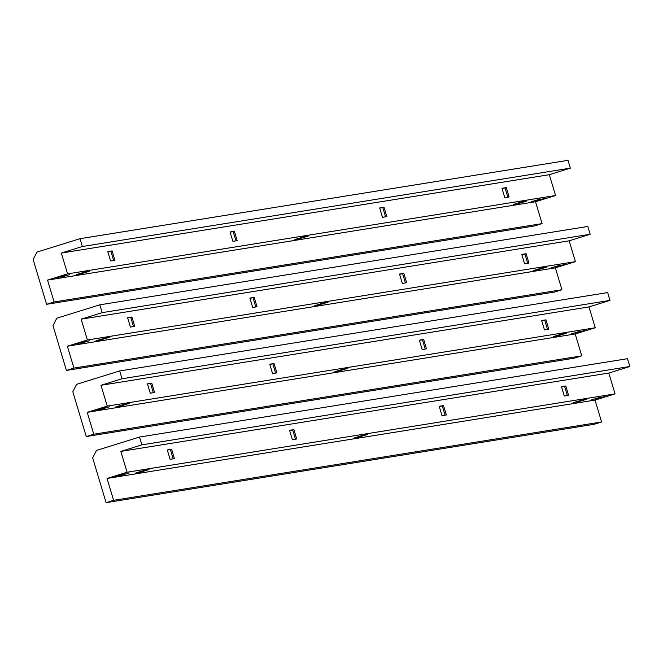 <?xml version="1.0" encoding="UTF-8"?>
<svg xmlns="http://www.w3.org/2000/svg" width="663" height="663" viewBox="0 0 663 663"><rect width="100%" height="100%" fill="white"/><g stroke="black" fill="none" stroke-linecap="round" stroke-linejoin="round"><path stroke-width="0.99" d="M80.008 238.697L568 160.338L570.337 168.153L549.312 174.692L555.561 195.519L535.53 201.743L542.085 223.613L534.577 225.95L46.584 304.309L33.15 259.523L36.929 252.097L80.008 238.697L82.353 246.512L570.337 168.153M82.353 246.512L61.319 253.051L67.568 273.877L47.537 280.101L54.093 301.972L46.584 304.309M542.085 223.613L54.093 301.972M535.53 201.743L47.537 280.101M555.561 195.519L67.568 273.877M56.156 278.07L65.355 275.261L56.156 278.07M535.522 201.096L544.713 198.295L535.522 201.096M531.204 201.792L540.395 198.983L531.204 201.792M60.474 277.383L69.673 274.573L60.474 277.383M308.212 236.061L299.195 238.862L294.886 239.558L303.894 236.757L308.212 236.061M89.538 271.175L80.521 273.976L76.204 274.673L85.22 271.871L89.538 271.175M526.886 200.947L517.878 203.756L513.56 204.444L522.568 201.643L526.886 200.947M549.312 174.692L61.319 253.051M384.001 207.237L386.811 216.61L382.493 217.307L379.684 207.933L384.001 207.237L382.8 207.61L385.559 216.809M506.283 187.604L509.101 196.977L504.783 197.665L501.974 188.3L506.283 187.604L505.082 187.977L507.841 197.176M237.188 240.636L232.879 241.324L230.061 231.959L234.379 231.263L237.188 240.636M114.906 260.269L110.588 260.965L107.779 251.592L112.097 250.896L114.906 260.269M299.195 238.862L299.021 238.274M80.521 273.976L80.347 273.388M517.878 203.756L517.695 203.16M379.733 208.107L382.8 207.61M502.024 188.466L505.082 187.977M234.379 231.263L233.177 231.636L235.937 240.835M230.119 232.133L233.177 231.636M112.097 250.896L110.895 251.277L113.655 260.468M107.829 251.766L110.895 251.277M99.84 304.814L587.832 226.456L590.178 234.271L569.144 240.81L575.393 261.636L555.362 267.86L561.926 289.731L554.417 292.068L66.424 370.426L52.99 325.641L56.769 318.215L99.84 304.814L102.185 312.629L590.178 234.271M102.185 312.629L81.151 319.168L87.4 339.995L67.369 346.219L73.933 368.089L66.424 370.426M561.926 289.731L73.933 368.089M555.362 267.86L67.369 346.219M575.393 261.636L87.4 339.995M75.996 344.188L85.187 341.379L75.996 344.188M555.354 267.214L564.553 264.413L555.354 267.214M551.036 267.91L560.235 265.101L551.036 267.91M80.314 343.5L89.505 340.691L80.314 343.5M328.044 302.179L319.036 304.98L314.718 305.676L323.735 302.875L328.044 302.179M109.37 337.293L100.362 340.094L96.044 340.79L105.052 337.989L109.37 337.293M546.726 267.065L537.71 269.874L533.392 270.562L542.409 267.761L546.726 267.065M569.144 240.81L81.151 319.168M403.833 273.355L406.651 282.728L402.333 283.424L399.524 274.051L403.833 273.355L402.632 273.728L405.391 282.927M526.124 253.722L528.933 263.095L524.615 263.783L521.806 254.41L526.124 253.722L524.922 254.095L527.682 263.294M257.029 306.754L252.711 307.441L249.901 298.077L254.219 297.38L257.029 306.754M134.738 326.387L130.429 327.083L127.611 317.71L131.929 317.013L134.738 326.387M319.036 304.98L318.853 304.392M100.362 340.094L100.179 339.506M537.71 269.874L537.536 269.277M399.574 274.225L402.632 273.728M521.856 254.584L524.922 254.095M254.219 297.38L253.017 297.753L255.777 306.952M249.951 298.251L253.017 297.753M131.929 317.013L130.727 317.386L133.487 326.586M127.669 317.884L130.727 317.386M119.68 370.932L607.673 292.574L610.01 300.389L588.984 306.928L595.233 327.754L575.202 333.978L581.758 355.849L574.249 358.186L86.256 436.544L72.822 391.758L76.601 384.333L119.68 370.932L122.025 378.747L610.01 300.389M122.025 378.747L100.991 385.286L107.24 406.112L87.209 412.336L93.765 434.207L86.256 436.544M581.758 355.849L93.765 434.207M575.202 333.978L87.209 412.336M595.233 327.754L107.24 406.112M95.828 410.306L105.027 407.496L95.828 410.306M575.194 333.332L584.385 330.53L575.194 333.332M570.876 334.028L580.067 331.218L570.876 334.028M100.146 409.61L109.345 406.809L100.146 409.61M347.884 368.296L338.868 371.098L334.558 371.794L343.567 368.993L347.884 368.296M129.21 403.411L120.194 406.212L115.876 406.908L124.893 404.107L129.21 403.411M566.558 333.182L557.55 335.984L553.232 336.68L562.241 333.879L566.558 333.182M588.984 306.928L100.991 385.286M423.674 339.473L426.483 348.846L422.165 349.534L419.356 340.169L423.674 339.473L422.472 339.846L425.232 349.045M545.956 319.839L548.773 329.213L544.456 329.901L541.646 320.527L545.956 319.839L544.754 320.212L547.514 329.412M276.861 372.871L272.551 373.559L269.733 364.194L274.051 363.498L276.861 372.871M154.578 392.504L150.261 393.2L147.451 383.827L151.769 383.131L154.578 392.504M338.868 371.098L338.694 370.509M120.194 406.212L120.02 405.623M557.55 335.984L557.368 335.395M419.406 340.343L422.472 339.846M541.696 320.701L544.754 320.212M274.051 363.498L272.849 363.871L275.609 373.07M269.791 364.36L272.849 363.871M151.769 383.131L150.567 383.504L153.327 392.703M147.501 384.001L150.567 383.504M139.512 437.05L627.505 358.691L629.85 366.506L608.816 373.045L615.065 393.872L595.034 400.096L601.598 421.966L594.089 424.303L106.097 502.662L92.663 457.876L96.442 450.45L139.512 437.05L141.857 444.856L629.85 366.506M141.857 444.856L120.823 451.404L127.072 472.23L107.041 478.454L113.605 500.325L106.097 502.662M601.598 421.966L113.605 500.325M595.034 400.096L107.041 478.454M615.065 393.872L127.072 472.23M115.669 476.424L124.859 473.614L115.669 476.424M595.026 399.449L604.225 396.648L595.026 399.449M590.708 400.145L599.907 397.336L590.708 400.145M119.986 475.727L129.177 472.926L119.986 475.727M367.725 434.414L358.708 437.215L354.39 437.911L363.407 435.11L367.725 434.414M149.042 469.528L140.034 472.329L135.716 473.026L144.725 470.224L149.042 469.528M586.399 399.3L577.382 402.101L573.064 402.797L582.081 399.996L586.399 399.3M608.816 373.045L120.823 451.404M443.506 405.59L446.323 414.963L442.006 415.651L439.196 406.286L443.506 405.59L442.304 405.963L445.064 415.162M565.796 385.957L568.605 395.33L564.288 396.018L561.478 386.645L565.796 385.957L564.594 386.33L567.354 395.529M296.701 438.989L292.383 439.677L289.574 430.312L293.891 429.616L296.701 438.989M174.41 458.622L170.101 459.318L167.283 449.945L171.601 449.249L174.41 458.622M358.708 437.215L358.526 436.627M140.034 472.329L139.852 471.741M577.382 402.101L577.208 401.513M439.246 406.46L442.304 405.963M561.528 386.819L564.594 386.33M293.891 429.616L292.69 429.989L295.449 439.188M289.623 430.478L292.69 429.989M171.601 449.249L170.399 449.622L173.159 458.821M167.341 450.119L170.399 449.622"/></g></svg>
